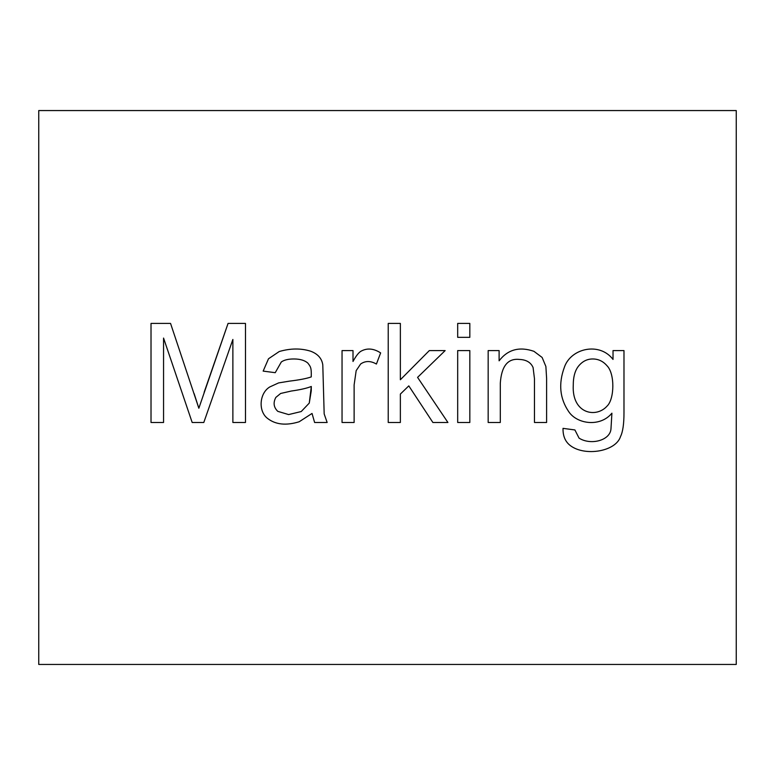 <?xml version="1.0" encoding="UTF-8"?>
<svg xmlns="http://www.w3.org/2000/svg" width="775" height="775" viewBox="0 0 775 775"><rect width="100%" height="100%" fill="white"/><g stroke="black" fill="none" stroke-linecap="round" stroke-linejoin="round"><path stroke-width="1.16" d="M736.25 110.554L736.25 664.446L38.75 664.446L38.75 110.554L736.25 110.554L38.75 110.554L38.75 664.446L736.25 664.446L736.25 110.554M533.936 351.317L542.122 357.449L545.881 366.488L546.607 378.297L546.607 422.491L534.469 422.491L534.469 378.694L533.084 367.544C530.875 362.429 526.322 359.716 519.424 359.435C507.858 358.176 501.483 366.091 500.301 383.179L500.301 422.491L488.163 422.491L488.163 350.591L499.11 350.591L499.11 360.821C507.78 349.496 519.386 346.328 533.936 351.317L542.122 357.449L545.881 366.488L546.607 378.297L546.607 422.491L534.469 422.491L546.607 422.491L546.607 378.297L545.881 366.488L542.122 357.449L533.936 351.317C519.386 346.328 507.78 349.496 499.11 360.821L499.11 350.591L488.163 350.591L488.163 422.491L500.301 422.491L488.163 422.491L488.163 350.591L499.11 350.591M469.824 323.417L469.824 337.338L457.686 337.338L457.686 323.417L469.824 323.417L457.686 323.417L457.686 337.338L469.824 337.338L457.686 337.338L457.686 323.417L469.824 323.417L469.824 337.338L469.824 323.417M360.588 351.453C366.798 347.82 373.482 348.304 380.641 352.906L376.418 364.047C370.624 360.733 365.374 360.714 360.656 363.988L356.171 370.644L354.127 384.894L354.127 422.491L342.046 422.491L342.046 350.591L353.003 350.591L353.003 361.479C355.764 356.384 358.292 353.042 360.588 351.453C366.798 347.82 373.482 348.304 380.641 352.906L376.418 364.047L380.641 352.906C373.482 348.304 366.798 347.82 360.588 351.453C358.292 353.042 355.764 356.384 353.003 361.479L353.003 350.591L342.046 350.591L342.046 422.491L354.127 422.491L342.046 422.491L342.046 350.591L353.003 350.591M163.554 422.491L163.554 338.065L163.554 422.491L151.018 422.491L151.018 323.417L170.548 323.417L198.846 408.241L170.548 323.417L151.018 323.417L151.018 422.491L163.554 422.491L151.018 422.491L151.018 323.417L170.548 323.417L198.846 408.241L228.063 323.417L245.481 323.417L245.481 422.491L232.878 422.491L232.878 339.45L203.796 422.491L192.181 422.491L163.554 338.065L192.181 422.491L203.796 422.491L232.878 339.45L232.878 422.491L245.481 422.491L245.481 323.417L228.063 323.417L198.846 408.241L194.099 393.535M310.591 351.191C317.769 353.855 321.838 358.399 322.787 364.841L324.173 413.918L327.147 422.491L314.611 422.491L312.034 413.453L299.179 421.765C286.091 425.804 275.512 424.661 267.443 418.335C257.988 411.05 259.441 393.051 269.816 386.938L278.593 382.918L289.482 381.135C299.344 379.953 306.6 378.549 311.25 376.912C311.56 367.069 310.378 366.585 307.878 363.126C304.778 360.375 300.138 358.99 293.967 358.97C288.29 358.961 284.067 359.978 281.296 362.002L275.232 372.688L263.161 371.109L268.499 358.777L279.252 351.521C290.489 348.275 300.933 348.169 310.591 351.191C317.769 353.855 321.838 358.399 322.787 364.841L324.173 413.918L327.147 422.491L324.173 413.918L322.787 364.841C321.838 358.399 317.769 353.855 310.591 351.191C300.933 348.169 290.489 348.275 279.252 351.521L268.499 358.777L263.161 371.109L275.232 372.688L281.296 362.002C284.067 359.978 288.29 358.961 293.967 358.97C300.138 358.99 304.778 360.375 307.878 363.126C310.378 366.585 311.56 367.069 311.25 376.912C306.6 378.549 299.344 379.953 289.482 381.135L278.593 382.918L269.816 386.938C259.441 393.051 257.988 411.05 267.443 418.335C275.512 424.661 286.091 425.804 299.179 421.765L312.034 413.453L314.611 422.491L312.034 413.453M400.365 422.491L400.365 394.068L400.365 422.491L388.227 422.491L388.227 323.417L400.365 323.417L400.365 379.75L429.321 350.591L445.15 350.591L417.58 377.377L447.921 422.491L432.886 422.491L408.803 385.882L400.365 394.068L408.803 385.882L432.886 422.491L447.921 422.491L417.58 377.377L445.15 350.591L429.321 350.591L400.365 379.75L400.365 323.417L388.227 323.417L388.227 422.491L400.365 422.491L388.227 422.491L388.227 323.417L400.365 323.417M469.824 350.591L469.824 422.491L457.686 422.491L457.686 350.591L469.824 350.591L457.686 350.591L457.686 422.491L469.824 422.491L457.686 422.491L457.686 350.591L469.824 350.591L469.824 422.491L469.824 350.591M613.025 350.591L623.982 350.591L623.982 412.736C623.991 423.877 622.848 431.791 620.552 436.48C615.854 451.631 585.212 456.514 570.681 445.848C565.382 441.983 562.824 436.16 563.028 428.362L574.905 429.951L579.061 438.127C590.627 445.528 610.312 440.568 610.981 428.759L611.911 413.191C600.218 427.383 577.21 424.177 568.831 411.806C559.763 398.602 558.291 383.712 564.413 367.147C570.962 348.169 599.598 341.707 613.025 359.435L613.025 350.591L613.025 359.435C599.598 341.707 570.962 348.169 564.413 367.147C558.291 383.712 559.763 398.602 568.831 411.806C577.21 424.177 600.218 427.383 611.911 413.191L610.981 428.759C610.312 440.568 590.627 445.528 579.061 438.127L574.905 429.951L563.028 428.362C562.824 436.16 565.382 441.983 570.681 445.848C585.212 456.514 615.854 451.631 620.552 436.48C622.848 431.791 623.991 423.877 623.982 412.736L623.982 350.591L613.025 350.591L623.982 350.591L623.982 412.736C623.991 423.877 622.848 431.791 620.552 436.48M204.125 392.344L228.063 323.417L245.481 323.417L245.481 422.491L232.878 422.491M203.796 422.491L192.181 422.491M267.443 418.335C257.988 411.05 259.441 393.051 269.816 386.938L278.593 382.918L289.482 381.135M293.967 358.97C300.138 358.99 304.778 360.375 307.878 363.126C304.778 360.375 300.138 358.99 293.967 358.97C288.29 358.961 284.067 359.978 281.296 362.002L275.232 372.688L263.161 371.109L268.499 358.777L279.252 351.521M275.823 397.43L280.637 393.468L291.323 391.026C300.225 389.777 306.89 388.256 311.308 386.473L311.25 390.9L311.308 386.473C306.89 388.256 300.225 389.777 291.323 391.026L280.637 393.468L275.823 397.43C273.023 402.758 273.691 407.398 277.799 411.351C273.691 407.398 273.023 402.758 275.823 397.43L280.637 393.468L291.323 391.026C300.225 389.777 306.89 388.256 311.308 386.473L309.264 403.097L301.223 411.544L288.62 414.577L277.799 411.351L288.62 414.577L301.223 411.544L288.62 414.577L301.223 411.544L309.264 403.097L311.25 390.9L309.264 403.097M314.611 422.491L327.147 422.491L314.611 422.491M277.799 411.351L288.62 414.577M354.127 422.491L354.127 384.894L354.127 422.491L354.127 384.894L356.171 370.644L360.656 363.988C365.374 360.714 370.624 360.733 376.418 364.047M354.127 384.894L356.171 370.644L360.656 363.988M429.321 350.591L445.15 350.591M447.921 422.491L432.886 422.491M500.301 422.491L500.301 383.179C501.483 366.091 507.858 358.176 519.424 359.435C526.322 359.716 530.875 362.429 533.084 367.544L534.469 378.694L534.469 422.491L534.469 378.694L533.084 367.544M500.301 383.179C501.483 366.091 507.858 358.176 519.424 359.435M534.469 378.694L534.469 422.491M570.681 445.848C565.382 441.983 562.824 436.16 563.028 428.362L574.905 429.951M579.061 438.127C590.627 445.528 610.312 440.568 610.981 428.759L611.911 413.191C600.218 427.383 577.21 424.177 568.831 411.806M607.096 406.071C614.517 399.067 615.011 373.608 606.961 365.703C603.076 361.237 598.348 358.99 592.778 358.97C598.348 358.99 603.076 361.237 606.961 365.703C615.011 373.608 614.517 399.067 607.096 406.071C596.062 418.529 571.795 413.676 573.258 385.291C573.248 376.582 575.137 370.024 578.925 365.635C575.137 370.024 573.248 376.582 573.258 385.291C573.248 376.582 575.137 370.024 578.925 365.635C582.752 361.169 587.373 358.951 592.778 358.97C587.373 358.951 582.752 361.169 578.925 365.635C575.137 370.024 573.248 376.582 573.258 385.291C571.795 413.676 596.062 418.529 607.096 406.071C614.517 399.067 615.011 373.608 606.961 365.703C615.011 373.608 614.517 399.067 607.096 406.071M606.961 365.703C603.076 361.237 598.348 358.99 592.778 358.97"/></g></svg>
